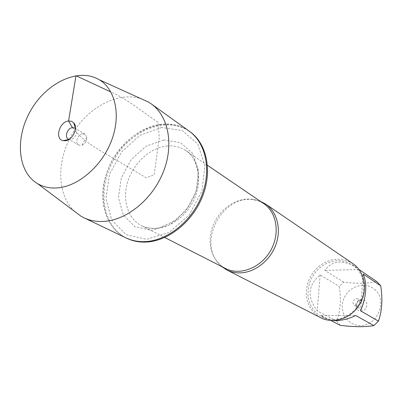<?xml version="1.0" encoding="UTF-8"?>
<svg xmlns="http://www.w3.org/2000/svg" width="402" height="402" viewBox="0 0 402 402"><rect width="100%" height="100%" fill="white"/><g stroke="black" fill="none" stroke-linecap="round" stroke-linejoin="round"><path stroke-width="0.3" stroke-dasharray="2.01 1.51" d="M126.937 238.336C101.937 226.467 96.781 188.106 114.369 158.931C131.504 129.479 167.619 115.565 190.045 131.781M161.041 124.344C137.529 127.143 114.258 148.825 106.063 174.83C97.761 200.799 105.781 228.19 125.987 237.883C100.967 226.004 95.827 187.598 113.439 158.378C130.595 128.886 166.745 114.937 189.191 131.163C180.975 125.434 171.594 123.158 161.041 124.344M374.528 289.37C388.272 299.892 377.584 326.55 359.941 325.494C347.072 325.555 338.6 311.053 343.851 298.696C348.725 286.204 365.106 281.063 374.528 289.37M340.353 325.369L336.564 320.952C340.509 311.042 341.393 299.55 339.223 286.47L343.635 282.114C357.363 283.807 368.408 283.616 376.764 281.541M333.152 319.57L338.328 319.087L343.429 317.61L348.278 315.178L352.71 311.877L356.564 307.816L359.7 303.138L362.006 298.013L363.408 292.611L363.855 287.134L363.338 281.772L361.875 276.707L359.529 272.114L356.388 268.144L352.564 264.933C348.122 261.978 343.182 260.561 337.75 260.687L332.394 261.385L327.183 263.134L322.293 265.858L317.912 269.456L314.183 273.802L311.238 278.737L309.183 284.083L308.098 289.656L308.017 295.254L308.957 300.676L310.882 305.726L313.736 310.213L317.424 313.972L322.56 317.218L327.273 318.871L333.152 319.57M343.635 282.114L324.766 270.36C332.434 260.39 342.941 259.426 356.283 267.461L358.946 269.43M336.564 320.952L317.193 310.882C306.927 296.917 307.922 284.933 320.173 274.933L339.223 286.47M333.193 320.56L324.977 318.469L321.082 315.464L330.891 320.505M221.502 266.461L216.05 260.194C200.975 238.677 221.296 200.116 247.954 199.417L252.044 199.417L260.159 201.191M161.574 127.524L140.087 135.228L121.655 151.84L109.545 174.242L105.937 198.412L111.676 219.954L126.002 234.667L146.439 239.321L169.006 232.512L188.94 215.316L201.849 191.292L204.94 165.684L197.764 143.971L182.166 130.479L161.574 127.524M352.876 263.617C348.227 260.506 343.057 259.024 337.363 259.159L331.776 259.893L326.334 261.722L321.238 264.566L316.67 268.33L312.781 272.868L309.716 278.018L307.58 283.601L306.455 289.415L306.379 295.254L307.364 300.907L309.384 306.173L312.369 310.852L316.223 314.761L320.811 317.756M361.78 299.259L358.584 300.259L357.614 301.048L356.197 303.128L355.685 305.153C356.705 310.972 359.835 312.404 365.081 309.45C368.327 304.203 367.232 300.807 361.78 299.259M320.173 274.933L317.193 310.882M360.574 310.836L363.162 274.003M359.071 269.536L324.766 270.36M321.082 315.464L355.78 315.52M360.091 300.681L361.755 301.133C365.549 303.208 361.619 309.841 357.976 307.51L356.725 306.158L356.383 304.274L358.147 301.294L360.091 300.681M356.564 298.56L358.237 299.013C360.725 302.178 359.991 304.465 356.041 305.872L354.428 305.45C351.886 302.299 352.599 300.003 356.564 298.56M74.521 211.367C56.772 194.739 56.345 160.689 72.265 133.992C88.023 107.198 118.087 91.209 141.202 98.781M82.737 133.781L85.053 134.238L86.852 137.389C86.877 140.901 85.345 143.484 82.259 145.152L78.626 145.087C74.546 143.057 77.817 134.082 82.737 133.781M75.425 128.534L75.591 128.71C78.983 132.037 73.782 140.821 69.229 139.444L68.998 139.383M72.486 127.61C83.093 141.238 97.078 148.765 109.972 156.323L146.202 177.779L154.187 174.865L159.217 137.78L158.177 122.349C143.509 112.836 128.153 99.465 110.862 91.978M252.044 199.417C256.511 199.925 260.431 201.342 263.812 203.678C258.652 200.241 252.853 198.719 246.421 199.121C231.451 200.121 216.748 212.904 211.879 228.859C206.935 244.793 212.557 261.908 225.442 268.466C221.768 266.626 218.638 263.868 216.05 260.194M166.835 146.052C173.92 145.358 180.252 146.861 185.835 150.569C200.241 160.112 203.131 184.935 191.392 204.548C179.84 224.261 156.679 233.662 141.388 225.612C127.469 218.517 121.962 199.246 127.936 181.021C133.836 162.77 150.353 147.765 166.835 146.052M163.664 140.012L146.192 146.152L131.178 159.609L121.334 177.83L118.474 197.472L123.253 214.909L134.966 226.728L151.534 230.381L169.714 224.824L185.714 210.985L196.07 191.714L198.593 171.126L192.875 153.574L180.332 142.554L163.664 140.012M321.811 316.851L324.977 318.469M352.564 264.933L356.283 267.461M207.457 165.297L185.835 150.569C194.643 155.403 201.804 172.342 196.096 190.824C194.548 195.729 192.03 201.06 188.548 206.804L176.453 219.829L159.157 227.999C151.554 228.844 145.63 228.05 141.388 225.612L164.699 237.497M356.383 304.274L355.685 305.153M358.147 301.294L358.584 300.259M361.755 301.133L358.237 299.013M357.976 307.51L354.428 305.45M82.259 145.152L84.068 140.981L86.852 137.389M85.053 134.238L74.817 128.067M78.626 145.087L68.295 139.077M75.591 128.71L75.435 128.228M69.229 139.444L68.732 139.544"/><path stroke-width="0.6" d="M141.202 98.781L148.549 102.113L151.278 103.897L190.045 131.781C206.824 143.675 212.573 171.001 202.513 196.442C192.558 221.904 168.267 241.21 146.067 242.069C139.127 242.346 132.75 241.105 126.937 238.336L125.987 237.883C131.806 240.652 138.187 241.893 145.132 241.617C167.353 240.748 191.674 221.407 201.648 195.905C211.723 170.423 205.98 143.067 189.191 131.163C205.98 143.067 211.723 170.423 201.648 195.905C191.674 221.407 167.353 240.748 145.132 241.617C138.187 241.893 131.806 240.652 125.987 237.883L83.852 217.743L80.978 216.211L74.521 211.367M358.946 269.43L376.764 281.541L380.734 285.852C382.789 299.239 382.026 311.002 378.443 321.143L373.85 325.605C365.423 327.107 354.257 327.027 340.353 325.369L330.891 320.505M373.85 325.605L355.78 315.52C348.634 318.892 341.77 320.595 335.198 320.63L333.193 320.56M380.734 285.852L363.162 274.003C367.338 284.048 366.473 296.324 360.574 310.836L378.443 321.143M260.159 201.191L265.682 204.08C277.154 211.829 281.631 229.135 275.787 244.939C270.008 260.757 254.727 272.606 240.13 272.888C235.281 272.978 230.803 271.988 226.693 269.913L221.502 266.461M226.693 269.913L320.811 317.756C333.554 324.399 351.519 318.374 359.775 304.269C368.172 290.254 364.825 271.606 352.876 263.617L265.682 204.08M151.278 103.897C168.559 116.128 174.151 144.971 163.242 172.141C152.438 199.332 126.766 220.206 103.661 221.427C96.44 221.819 89.837 220.592 83.852 217.743M57.546 187.895C78.48 186.292 101.972 166.026 111.53 140.63C121.203 115.243 115.449 89.289 99.173 79.722C78.887 67.506 47.255 82.209 31.205 109.671C14.834 136.946 17.145 171.754 37.607 183.674C43.441 187.061 50.089 188.468 57.546 187.895M68.998 139.383L68.295 139.077C64.189 137.042 67.526 127.942 72.486 127.61L74.817 128.067L75.425 128.534M65.295 140.735C72.596 140.313 78.551 127.54 73.682 122.776L71.4 121.248L68.541 120.982C59.375 121.65 54.496 139.137 63.109 140.625L65.295 140.735M110.862 91.978L75.978 75.707L68.576 121.042L72.486 127.61M164.699 237.497L225.442 268.466C239.602 275.893 260.32 268.204 270.25 251.245C280.345 234.386 277.134 212.527 263.812 203.678L207.457 165.297M37.607 183.674L80.978 216.211M99.173 79.722L148.549 102.113M75.435 128.228L73.682 122.776M68.732 139.544L63.109 140.625"/></g></svg>
